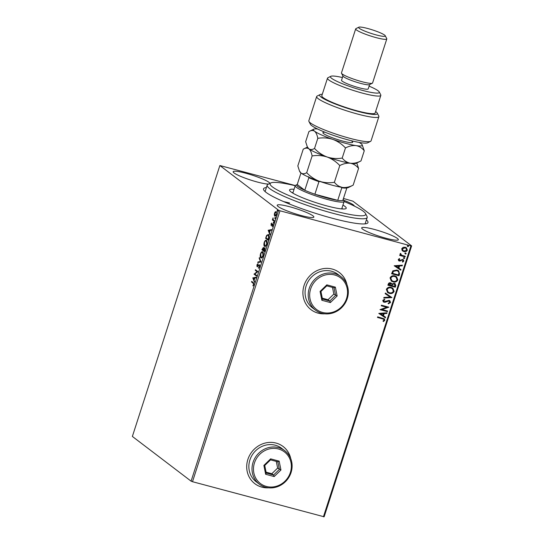 <?xml version="1.0" encoding="UTF-8"?>
<svg xmlns="http://www.w3.org/2000/svg" width="544" height="544" viewBox="0 0 544 544"><rect width="100%" height="100%" fill="white"/><g stroke="black" fill="none" stroke-linecap="round" stroke-linejoin="round"><path stroke-width="0.82" d="M366.404 219.844A54.883 7.33 -162.1 0 1 367.2 223.366A54.883 7.33 -162.1 0 1 332.18 218.219A54.883 7.33 -162.1 0 1 263.697 189.931A54.883 7.33 -162.1 0 1 266.397 187.544M290.768 458.687A23.358 21.638 127.3 0 0 283.138 446.522A23.358 21.638 127.3 0 0 276.1 443.081A23.358 21.638 127.3 0 0 249.499 455.566A23.358 21.638 127.3 0 0 254.837 483.684A23.358 21.638 127.3 0 0 261.875 487.132A23.358 21.638 127.3 0 0 268.586 487.812M254.803 483.664A23.358 21.638 127.3 0 0 261.8 487.077A23.358 21.638 127.3 0 0 268.24 487.771M346.97 284.682A23.358 21.638 127.3 0 0 339.334 272.524A23.358 21.638 127.3 0 0 332.302 269.083A23.358 21.638 127.3 0 0 305.701 281.568A23.358 21.638 127.3 0 0 311.039 309.686A23.358 21.638 127.3 0 0 318.07 313.133A23.358 21.638 127.3 0 0 324.788 313.813M311.005 309.658A23.358 21.638 127.3 0 0 318.002 313.079A23.358 21.638 127.3 0 0 324.442 313.772M289.768 206.768A19.271 2.577 17.9 0 0 277.202 205.238A19.271 2.577 17.9 0 0 301.301 215.553A19.271 2.577 17.9 0 0 313.868 217.083A19.271 2.577 17.9 0 0 289.768 206.768M374.238 229.398A19.271 2.577 17.9 0 0 361.672 227.868A19.271 2.577 17.9 0 0 385.778 238.184A19.271 2.577 17.9 0 0 398.344 239.714A19.271 2.577 17.9 0 0 374.238 229.398M269.844 183.43A19.271 2.577 17.9 0 0 245.725 173.23A19.271 2.577 17.9 0 0 233.158 171.7A19.271 2.577 17.9 0 0 257.264 182.016A19.271 2.577 17.9 0 0 268.682 184.015M289.632 203A52.55 7.018 17.9 0 0 283.689 201.634M274.285 214.996L274.509 213.166L275.318 211.8L276.141 211.704L276.359 214.581C275.781 215.961 275.237 216.458 274.734 216.056L274.285 214.996L274.679 215.098M275.373 212.323L275.74 211.908L275.318 211.8L276.141 211.704M274.156 221.279L272.367 219.919L273.068 217.865L273.163 219.667L274.346 220.687L274.156 221.279M271.007 223.999L271.633 223.054L271.293 224.89L272.714 223.87L272.823 225.515L272.19 226.556L272.53 224.475L271.116 225.488L271.259 224.067M271.34 225.549L271.3 224.89L271.918 224.978L271.395 224.917M272.299 224.529L272.714 223.87M272.966 224.604L272.313 224.482M268.634 238.36L268.056 240.156L265.608 238.292L266.669 235.355L268.396 234.505C269.13 234.954 269.212 236.239 268.634 238.36M264.357 251.62L261.909 249.757L263.439 247.35L263.724 248.472L264.744 247.731L264.853 250.077L264.357 251.62M261.004 261.997L257.761 262.602L257.965 261.956L260.426 261.494L259.175 258.21L259.386 257.564L261.004 261.997M256.659 275.434L256.469 276.032L254.021 274.169L257.094 271.701L255.265 270.314L255.462 269.722L257.904 271.585L254.844 274.054L256.659 275.434M253.13 283.213L251.505 281.976L251.695 281.384L253.348 282.642L253.749 284.702L252.994 285.947L253.497 284.519L253.13 283.213L253.552 283.329L251.505 281.976M191.087 481.161L132.369 436.444L219.864 165.532L278.589 210.249L279.997 210.793L192.494 481.705L191.087 481.161L278.589 210.249M252.81 277.923L256.088 277.216L255.877 277.862L254.837 278.059L254.136 280.221L254.456 282.254L252.81 277.923L253.266 277.936L252.844 277.821M259.488 266.934L258.393 268.26L259.223 266.784L259.155 265.39L257.054 266.744L256.924 264.935L257.822 263.758L257.237 266.145L259.352 264.799L259.488 266.934M259.658 265.594L258.856 265.404M257.237 266.145L258.087 266.138L258.57 265.594L258.148 265.479M261.344 257.978L260.841 257.808C260.134 257.326 260.012 256.02 260.494 253.898C261.304 251.967 262.052 251.294 262.745 251.872C263.459 252.368 263.568 253.681 263.078 255.809C262.276 257.7 261.535 258.366 260.841 257.808L261.127 257.951M265.05 246.514L264.547 246.344C263.833 245.861 263.718 244.555 264.194 242.434C265.003 240.502 265.758 239.829 266.451 240.407C267.158 240.904 267.274 242.216 266.784 244.344C265.982 246.235 265.234 246.908 264.547 246.344L264.833 246.486M268.199 230.289L271.476 229.582L271.266 230.228L270.225 230.418L269.525 232.587L269.844 234.62L268.199 230.289L268.654 230.302L268.226 230.187M273.462 223.047L273.333 222.374L273.693 222.034L273.741 222.686L273.374 223.026L273.741 222.686M273.795 223.135L273.333 222.374L273.693 222.034M274.931 218.504L274.802 217.831L275.162 217.491L275.21 218.137L274.842 218.477L275.21 218.137M275.264 218.593L274.802 217.831L275.162 217.491M277.324 211.086L277.195 210.412L277.556 210.079L277.603 210.725L277.236 211.065L277.603 210.725M277.658 211.181L277.195 210.412L277.556 210.079M343.454 198.465L352.913 201.171L411.631 245.888L324.136 516.8L192.494 481.705M402.132 250.512L401.758 248.676L403.165 247.316L405.266 247.255L406.443 247.812L407.347 250.172C406.552 251.552 405.396 252.028 403.866 251.6L402.132 250.512M405.083 256.87L399.677 255.422L399.874 254.83L400.67 255.041L400.112 253.769L400.438 253.368L401.635 255.197L405.273 256.278L405.083 256.87L399.697 255.36M401.118 254.871L401.635 255.197M398.256 259.508L399.398 258.57L399.745 259.039L398.936 259.644L400.01 260.406L402.655 259.44L403.322 259.753L403.811 261.106L402.689 262.133L402.302 261.657L403.131 260.998L402.492 260.039L399.31 261.011L398.684 260.719L398.256 259.508M399.35 258.584L399.609 258.93L398.793 259.542L399.473 260.413M402.764 260.154L401.934 260.046M399.561 273.952L398.983 275.747L391.592 273.768L392.829 270.837L396.916 270.035L398.636 270.837L399.561 273.952L398.983 275.747M395.284 287.212L387.892 285.233L388.239 284.138C388.674 282.982 389.477 282.554 390.646 282.853L391.986 283.995L394.271 283.288L395.148 283.703L395.78 285.668L395.284 287.212L387.913 285.165M391.932 297.588L383.738 298.078L383.948 297.432L390.164 297.058L385.159 293.685L385.37 293.039L391.932 297.588L383.778 297.962M387.586 311.025L387.396 311.624L380.004 309.638L386.764 307.265L381.249 305.789L381.439 305.191L388.831 307.176L382.092 309.556L387.586 311.025M382.398 318.764L377.482 317.451L377.672 316.853L384.336 318.845L384.798 320.294L383.479 321.524L383.003 321.069L384.044 320.103L383.717 319.26L377.502 317.383M323.428 516.786L410.931 245.868L279.997 210.793M378.794 313.398L387.015 312.807L386.804 313.453L384.18 313.609L383.479 315.778L385.594 317.2L385.383 317.846L378.794 313.398M390.538 302.525L388.362 303.824L388.144 303.246L389.769 302.369L388.865 300.954L385.288 302.24L383.309 301.886L382.786 300.404L384.513 299.254L384.819 299.839L383.54 300.614L384.22 301.641L389.062 300.363L389.878 300.757L390.538 302.525L388.226 303.722M389.3 301.152L388.076 300.954M383.758 301.403L384.22 301.641M389.32 293.345L387.6 292.522L386.349 289.367C387.464 287.45 389.082 286.797 391.197 287.402L392.89 288.204L394.135 291.4C393.02 293.291 391.415 293.937 389.32 293.345L387.525 292.468M393.02 281.88L391.299 281.058L390.048 277.902C391.163 275.985 392.782 275.332 394.903 275.944L396.596 276.74L397.834 279.936C396.726 281.826 395.121 282.472 393.02 281.88L391.231 281.003M394.176 265.758L402.397 265.173L402.193 265.819L399.568 265.975L398.868 268.138L400.982 269.566L400.772 270.212L394.176 265.758M404.131 257.509L404.586 258.169L403.811 258.502L403.498 257.944L404.274 257.618L404.729 258.278L403.954 258.604L403.498 257.944M404.274 257.618L404.586 258.169M405.6 252.967L406.055 253.626L405.28 253.953L404.967 253.402L405.742 253.069L406.198 253.728L405.423 254.062L404.967 253.402M405.742 253.069L406.055 253.626M407.993 245.555L408.449 246.214L407.674 246.541L407.361 245.99L408.136 245.657L408.592 246.316L407.816 246.65L407.361 245.99M408.136 245.657L408.449 246.214M219.864 165.532L295.29 185.558M354.321 206.074A19.271 2.577 17.9 0 0 343.638 200.226M410.931 245.868L411.631 245.888M346.841 284.362A23.358 21.638 127.3 0 0 339.3 272.496M290.639 458.361A23.358 21.638 127.3 0 0 283.098 446.502M384.261 318.791L384.798 320.294M384.662 320.192L383.336 321.416M383.642 319.206L382.262 318.662M386.838 312.82L386.804 313.453M386.668 313.344L384.18 313.609M384.044 313.507L383.479 315.778M385.451 317.104L385.383 317.846M385.247 317.744L378.794 313.385M383.343 313.664L380.453 313.718L382.806 315.316L383.343 313.664L380.589 313.827M387.43 310.984L387.396 311.624M387.26 311.515L380.025 309.577M381.269 305.721L386.764 307.265M388.647 307.204L382.092 309.556M389.232 301.097L388.722 300.846M387.933 300.846L385.288 302.24M385.145 302.138L384.064 302.246M383.921 302.138L383.241 301.832M384.438 299.268L384.819 299.839M384.683 299.73L383.54 300.614M383.398 300.512L384.084 301.539M389.81 300.703L390.402 302.423M385.166 293.672L390.164 297.058M392.822 288.15L394.135 291.4M393.992 291.298C392.877 293.182 391.279 293.828 389.178 293.236M392.34 288.612L390.864 287.892C389.184 287.409 387.886 287.926 386.974 289.435L388.035 292.033M391.007 288C389.327 287.518 388.028 288.034 387.117 289.544L388.11 292.087L389.511 292.754C391.184 293.23 392.469 292.72 393.366 291.217L392.408 288.667L390.864 287.892M391.354 283.172L391.986 283.995M395.073 283.648L395.78 285.668M395.638 285.559L395.141 287.103M394.536 284.084L393.938 283.771L392.319 284.349L391.83 285.573L394.713 286.416L394.937 285.736L394.08 283.88L392.455 284.458L391.966 285.675M390.946 283.662L390.327 283.342L388.899 284.118L388.702 284.736L391.211 285.478L390.47 283.451L388.838 284.838M390.327 283.342L390.878 283.608M393.938 283.771L394.468 284.029M396.528 276.692L397.834 279.936M397.698 279.834C396.583 281.717 394.978 282.363 392.884 281.772M396.046 277.148L394.57 276.427C392.89 275.944 391.592 276.461 390.68 277.97L391.741 280.568M394.713 276.536C393.026 276.053 391.728 276.57 390.816 278.079L391.809 280.622L393.21 281.289C394.883 281.765 396.168 281.255 397.072 279.752L396.114 277.202L394.57 276.427M398.847 275.638L391.612 273.7M398.568 270.783L399.425 273.85M398.024 271.211L396.583 270.524L393.285 271.232L392.401 273.272L398.419 274.951L398.949 272.673L398.092 271.266L396.719 270.626L393.428 271.334L392.544 273.374M402.22 265.18L402.193 265.819M402.05 265.71L399.568 265.975M399.425 265.866L398.868 268.138M400.84 269.47L400.772 270.212M400.629 270.103L394.182 265.751M398.725 266.023L395.835 266.084L398.188 267.682L398.725 266.023L395.978 266.193M398.793 259.542L399.337 260.304L398.793 259.542M403.254 259.706L403.811 261.106M403.675 261.004L402.546 262.024M402.703 260.1L402.356 259.937M401.792 259.937L401.173 260.528M401.03 260.42L400.207 261.045M400.064 260.943L399.31 261.011M399.174 260.909L398.616 260.664M403.811 258.502L403.356 257.842M400.432 253.382L400.921 253.81M400.785 253.701L400.744 254.048M400.602 253.939L401.492 255.095M405.11 256.231L404.94 256.761M405.28 253.953L404.824 253.293M406.375 247.765L407.347 250.172M407.204 250.063C406.416 251.444 405.253 251.92 403.723 251.498L403.866 251.6M403.723 251.498L402.594 250.974M405.96 248.254L404.94 247.744L402.281 248.744L403.043 250.505M405.083 247.846L402.417 248.853L403.111 250.56L404.063 251.008L406.681 249.995L406.035 248.309L404.94 247.744M407.674 246.541L407.218 245.881M251.926 282.084L252.062 281.663M253.293 285.6L252.906 285.498M253.919 283.696L253.552 283.329M253.266 277.936L256.02 277.42M254.633 281.717L253.232 278.038M254.504 278.12L253.416 278.324L253.973 279.779L254.796 278.195M256.523 275.862L254.021 274.169M254.449 274.278L254.062 274.04M254.483 274.156L257.516 271.816L257.094 271.701M257.516 271.816L255.265 270.314M255.694 270.422L255.83 270.001M258.835 268.015L258.427 267.682M257.4 266.791L257.19 266.104M257.353 265.044L258.244 263.874M258.087 266.138L259.774 264.914M258.244 262.514L257.965 261.956M258.386 262.072L260.426 261.494M260.848 261.61L259.175 258.21M261.27 257.924L260.658 256.659M261.548 252.64L262.664 251.818M263.344 253.103L262.555 252.464C262.004 252.008 261.406 252.538 260.753 254.062L261.032 257.217L262.439 257.162M262.976 252.579L262.555 252.464L263.106 255.714M261.032 257.217C261.582 257.672 262.181 257.142 262.82 255.639M264.411 251.45L261.909 249.757M262.33 249.866L262.466 249.444M263.024 247.914L263.507 247.411M264.153 248.581L265.166 247.84M263.677 248.057L263.255 247.948L262.351 249.356L263.133 249.948L263.16 247.901L263.582 248.01M264.976 248.438L263.82 248.921L263.384 250.145L264.296 250.832L264.459 248.275L264.887 248.39M264.969 246.459L264.357 245.194M265.254 241.176L266.363 240.353M267.05 241.638L266.261 240.999C265.71 240.543 265.105 241.074 264.452 242.597L264.738 245.752L266.145 245.698M266.682 241.114L266.261 240.999L266.812 244.249M264.738 245.752C265.282 246.208 265.88 245.677 266.526 244.174M268.11 239.986L265.608 238.292M266.036 238.401L266.172 237.98M267.036 235.457L266.669 235.355M267.09 235.47L268.818 234.614M268.627 235.205L267.947 234.96L266.798 235.844L266.057 237.891L268.002 239.367L268.654 237.096L268.206 235.096L269.008 235.756M268.654 230.302L271.408 229.786M270.021 234.083L268.62 230.398M269.892 230.479L268.804 230.69L269.355 232.138L270.178 230.561M272.796 223.972L273.136 223.985M272.517 226.188L272.129 226.086M273.754 222.489L274.115 222.149M274.21 221.109L272.367 219.919M272.789 220.028L272.945 219.558M275.223 217.94L275.584 217.6M275.74 211.908L276.563 211.82M275.155 216.165L274.706 215.111M276.57 212.663L275.788 212.221L274.727 213.336L274.924 215.465L275.903 215.567M276.372 212.412L275.951 212.296L276.386 214.479M274.924 215.465L276.134 214.411M277.617 210.528L277.977 210.188M320.443 181.356L318.947 181.669A24.521 3.278 -162.1 0 1 308.849 177.725L304.796 190.278A24.521 3.278 17.9 0 1 297.031 184.606A24.521 3.278 17.9 0 1 297.235 184.525L304.796 190.278A24.521 3.278 17.9 0 0 314.888 194.222A24.521 3.278 17.9 0 0 327.359 198.084A24.521 3.278 17.9 0 0 337.736 200.342A24.521 3.278 17.9 0 0 342.808 200.464A24.521 3.278 17.9 0 0 343.278 199.539L344.032 200.981A25.69 3.434 -162.1 0 1 344.114 201.491A25.69 3.434 -162.1 0 1 327.352 199.451A25.69 3.434 -162.1 0 1 295.215 185.701A50.211 6.712 17.9 0 0 270.817 182.947A50.211 6.712 17.9 0 0 270.184 183.491A50.211 6.712 17.9 0 0 314.439 205.034A50.211 6.712 17.9 0 0 365.588 214.71A50.211 6.712 17.9 0 0 365.507 213.534A50.211 6.712 17.9 0 0 344.107 201.511M365.507 213.534L367.016 216.41A52.55 7.018 -162.1 0 1 367.18 217.457A52.55 7.018 -162.1 0 1 367.098 217.641A52.55 7.018 -162.1 0 1 314.289 207.747A52.55 7.018 -162.1 0 1 267.165 185.15A52.55 7.018 -162.1 0 1 267.254 184.967A52.55 7.018 -162.1 0 1 267.913 184.396L270.817 182.947M342.951 205.081A29.777 3.978 -162.1 0 1 346.222 208.25A29.777 3.978 -162.1 0 1 346.174 208.359A29.777 3.978 -162.1 0 1 316.254 202.756A29.777 3.978 -162.1 0 1 289.551 189.951A29.777 3.978 -162.1 0 1 289.598 189.842A29.777 3.978 -162.1 0 1 294.059 189.292M342.849 208.991A29.777 3.978 17.9 0 0 341.884 208.386M292.992 192.596A29.777 3.978 17.9 0 0 291.856 192.515M318.947 181.669L314.888 194.222L337.736 200.342L341.788 187.789L340.714 186.782M292.822 193.12L295.215 185.701A25.69 3.434 -162.1 0 1 295.582 185.327L297.031 184.606M346.841 187.816L346.861 187.911A24.521 3.278 -162.1 0 1 341.788 187.789M342.808 200.464L346.861 187.911M308.849 177.725L308.638 176.739M297.235 184.525L300.961 172.978M370.586 141.338L367.69 142.793A30.362 4.06 -162.1 0 1 348.316 139.944A30.362 4.06 -162.1 0 1 310.434 124.297L308.924 121.428A32.694 4.366 17.9 0 0 349.724 138.278A32.694 4.366 17.9 0 0 370.586 141.338A32.694 4.366 17.9 0 0 371.056 140.869L378.876 116.647A32.694 4.366 -162.1 0 1 346.419 110.752A32.694 4.366 -162.1 0 1 316.649 96.546A32.694 4.366 -162.1 0 1 317.118 96.077L320.015 94.622A30.362 4.06 17.9 0 0 347.228 108.249A30.362 4.06 17.9 0 0 377.271 113.118A30.362 4.06 17.9 0 0 375.625 111.52M316.649 96.546L308.822 120.775A32.694 4.366 17.9 0 0 308.924 121.428M342.428 77.527A25.69 3.434 17.9 0 0 330.8 76.303A25.69 3.434 17.9 0 0 362.569 90.426A25.69 3.434 17.9 0 0 379.243 91.95A25.69 3.434 17.9 0 0 369.097 86.136M379.243 91.95L380.746 94.826A28.023 3.747 -162.1 0 1 380.834 95.384A28.023 3.747 -162.1 0 1 362.556 93.16A28.023 3.747 -162.1 0 1 327.495 78.159A28.023 3.747 -162.1 0 1 327.896 77.758L330.8 76.303M355.681 28.886L341.455 72.937A16.347 2.183 17.9 0 0 341.51 73.263L343.012 76.133A14.015 1.87 17.9 0 0 360.495 83.354A14.015 1.87 17.9 0 0 369.437 84.674L372.334 83.218A16.347 2.183 17.9 0 0 372.572 82.987L386.798 38.937A16.347 2.183 -162.1 0 1 376.135 37.638A16.347 2.183 -162.1 0 1 355.681 28.886A16.347 2.183 -162.1 0 1 355.919 28.648L358.816 27.2A14.015 1.87 17.9 0 0 376.149 34.904A14.015 1.87 17.9 0 0 385.24 35.734A14.015 1.87 17.9 0 0 367.758 28.512A14.015 1.87 17.9 0 0 358.816 27.2M341.51 73.263A16.347 2.183 17.9 0 0 361.903 81.688A16.347 2.183 17.9 0 0 372.334 83.218M385.24 35.734L386.743 38.61A16.347 2.183 -162.1 0 1 386.798 38.937M342.924 75.976L341.544 80.26A14.015 1.87 17.9 0 0 359.074 87.761A14.015 1.87 17.9 0 0 368.213 88.876L369.594 84.592M327.495 78.159L321.803 95.778A28.023 3.747 17.9 0 0 356.864 110.779A28.023 3.747 17.9 0 0 375.142 113.002L380.834 95.384M377.271 113.118L378.774 115.994A32.694 4.366 -162.1 0 1 378.876 116.647M322.286 94.296A30.362 4.06 17.9 0 0 320.015 94.622M303.232 149.192C305.374 147.907 307.258 147.784 308.883 148.825C310.4 150.158 311.474 152.531 312.113 155.958C317.206 155.115 322.218 155.462 327.155 157.012C331.99 158.855 336.199 161.704 339.782 165.56C343.461 163.662 346.997 162.887 350.39 163.234C353.641 163.873 356.368 165.6 358.571 168.402L353.172 185.137C349.486 187.034 345.95 187.809 342.564 187.462C339.306 186.816 336.58 185.096 334.376 182.294C329.283 183.138 324.272 182.784 319.335 181.24C314.5 179.398 310.291 176.542 306.707 172.686C304.572 173.978 302.688 174.1 301.056 173.053L299.486 171.054L297.826 165.927L303.232 149.192L307.442 147.084M339.782 165.56L334.376 182.294M358.571 168.402L356.782 163.016M299.486 171.054L299.921 171.897A25.69 3.434 17.9 0 0 301.056 173.053A25.69 3.434 17.9 0 0 319.335 181.24A25.69 3.434 17.9 0 0 342.564 187.462A25.69 3.434 17.9 0 0 348.371 187.544L353.172 185.137M312.113 155.958L306.707 172.686M307.312 146.832L307.748 147.669A25.69 3.434 17.9 0 0 308.883 148.825A25.69 3.434 17.9 0 0 327.155 157.012A25.69 3.434 17.9 0 0 350.39 163.234A25.69 3.434 17.9 0 0 356.198 163.316L360.992 160.908C357.313 162.806 353.777 163.581 350.39 163.234C347.133 162.588 344.406 160.868 342.203 158.066C337.103 158.909 332.085 158.556 327.155 157.012C322.32 155.162 318.111 152.313 314.534 148.458C312.392 149.75 310.508 149.872 308.883 148.825L307.312 146.832L305.653 141.698L308.924 131.573L313.725 129.166A25.69 3.434 17.9 0 0 314.575 131.206A25.69 3.434 17.9 0 0 332.846 139.386A25.69 3.434 17.9 0 0 356.082 145.615A25.69 3.434 17.9 0 0 362.168 144.813A25.69 3.434 17.9 0 0 361.032 143.65A25.69 3.434 17.9 0 0 359.135 142.419M317.587 128.996A25.69 3.434 17.9 0 0 313.725 129.166M308.924 131.573C311.066 130.281 312.95 130.159 314.575 131.206C316.084 132.539 317.166 134.912 317.805 138.332C322.905 137.489 327.923 137.843 332.846 139.386C337.688 141.236 341.897 144.085 345.474 147.941C349.153 146.037 352.689 145.262 356.082 145.615C359.332 146.254 362.059 147.975 364.262 150.783L362.168 144.813M364.262 150.783L360.992 160.908M345.474 147.941L342.203 158.066M317.805 138.332L314.534 148.458M322.565 312.433A19.849 18.394 127.3 0 0 346.562 298.52A19.849 18.394 127.3 0 0 334.655 274.992A19.849 18.394 127.3 0 0 310.658 288.905A19.849 18.394 127.3 0 0 322.565 312.433M334.662 273.625A21.019 19.475 -52.7 0 1 341 276.726A21.019 19.475 -52.7 0 1 345.8 302.036A21.019 19.475 -52.7 0 1 321.858 313.269A21.019 19.475 -52.7 0 1 315.527 310.168A21.019 19.475 -52.7 0 1 310.726 284.859A21.019 19.475 -52.7 0 1 334.662 273.625M341 276.726L337.851 274.332A21.019 19.475 127.3 0 0 331.52 271.232A21.019 19.475 127.3 0 0 307.578 282.465A21.019 19.475 127.3 0 0 312.378 307.775L315.527 310.168M326.835 284.859L335.369 287.15L337.144 295.997L330.392 302.566L321.858 300.281L320.076 291.428L326.835 284.859L326.74 285.858L320.946 291.489L322.47 299.078L329.786 301.036L335.58 295.406L334.057 287.817L326.74 285.858M322.286 298.166L328.039 299.703L329.786 301.036L330.392 302.566M328.039 299.703L333.832 294.08L337.144 295.997M333.832 294.08L332.493 287.402M320.076 291.428L320.946 291.489M322.47 299.078L321.858 300.281M335.369 287.15L334.057 287.817M266.363 486.438A19.849 18.394 127.3 0 0 290.36 472.525A19.849 18.394 127.3 0 0 278.46 448.99A19.849 18.394 127.3 0 0 254.463 462.903A19.849 18.394 127.3 0 0 266.363 486.438M278.467 447.624A21.019 19.475 -52.7 0 1 284.798 450.724A21.019 19.475 -52.7 0 1 289.598 476.034A21.019 19.475 -52.7 0 1 265.656 487.274A21.019 19.475 -52.7 0 1 259.325 484.174A21.019 19.475 -52.7 0 1 254.524 458.864A21.019 19.475 -52.7 0 1 278.467 447.624M284.798 450.724L281.649 448.331A21.019 19.475 127.3 0 0 275.318 445.23A21.019 19.475 127.3 0 0 251.376 456.464A21.019 19.475 127.3 0 0 256.183 481.773L259.325 484.174M270.633 458.864L279.167 461.149L280.949 470.002L274.19 476.564L265.656 474.28L263.874 465.426L270.633 458.864L270.538 459.864L264.744 465.487L266.268 473.076L273.584 475.034L279.378 469.411L277.855 461.822L270.538 459.864M266.084 472.165L271.837 473.702L273.584 475.034L274.19 476.564M271.837 473.702L277.63 468.078L280.949 470.002M277.63 468.078L276.291 461.4M263.874 465.426L264.744 465.487M266.268 473.076L265.656 474.28M279.167 461.149L277.855 461.822M272.272 224.522L271.878 224.414M351.152 140.678A15.647 2.088 -162.1 0 1 349.608 142.508A15.647 2.088 -162.1 0 1 334.784 138.625A15.647 2.088 -162.1 0 1 325.074 132.26M259.08 265.356L259.502 265.465M257.319 266.186L257.74 266.302M271.347 224.91L271.769 225.026M272.469 224.441L272.898 224.556M367.18 217.457L365.106 223.876M267.165 185.15L265.098 191.57M344.114 201.491L341.714 208.91"/></g></svg>

